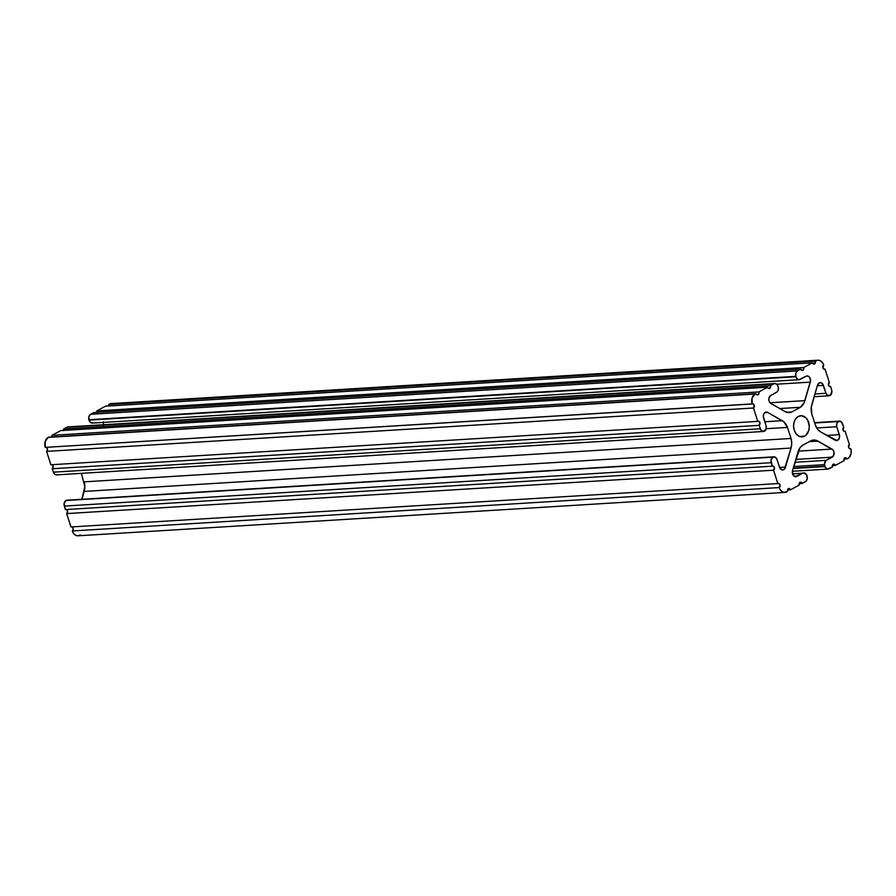 <?xml version="1.0" encoding="UTF-8"?>
<svg xmlns="http://www.w3.org/2000/svg" width="896" height="896" viewBox="0 0 896 896"><rect width="100%" height="100%" fill="white"/><g stroke="black" fill="none" stroke-linecap="round" stroke-linejoin="round"><path stroke-width="1.34" d="M804.619 436.15A10.595 7.851 -93.5 0 1 794.248 430.226A10.595 7.851 -93.5 0 1 798.269 416.472A10.595 7.851 -93.5 0 1 808.629 422.397A10.595 7.851 -93.5 0 1 804.619 436.15L799.49 436.464L804.619 436.15L801.629 436.901L798.605 436.038L796.018 433.686L794.248 430.226L793.576 426.16L794.114 422.128L795.749 418.723L798.269 416.472A10.595 7.851 -93.5 0 1 800.789 415.733A10.595 7.851 -93.5 0 1 809.054 424.077A10.595 7.851 -93.5 0 1 804.619 436.15A10.595 7.851 -93.5 0 1 802.088 436.89A10.595 7.851 -93.5 0 1 793.822 428.534A10.595 7.851 -93.5 0 1 798.269 416.472L801.259 415.722L805.65 417.592L807.878 420.549L809.301 426.462L808.774 430.494L805.963 435.198L804.619 436.15L799.49 436.464M66.618 509.622L67.614 511.638L66.662 513.587L70.986 526.96L777.862 483.571A2.15 1.59 -93.5 0 1 778.378 483.414A2.15 1.59 -93.5 0 1 780.058 485.117A2.15 1.59 -93.5 0 1 779.162 487.57A7.706 5.712 86.5 0 0 784.862 492.419A7.706 5.712 86.5 0 0 787.237 491.546L788.379 488.611A2.15 1.59 -93.5 0 1 788.894 488.466A2.15 1.59 -93.5 0 1 790.485 489.821L787.506 490L790.485 489.821L799.187 485.083L800.005 482.283A2.15 1.59 -93.5 0 1 800.52 482.138A2.15 1.59 -93.5 0 1 802.11 483.482L799.109 483.672L802.11 483.482L805.325 481.734A4.357 3.226 86.5 0 0 807.094 476.269L806.982 475.877A4.357 3.226 86.5 0 0 803.69 472.92A4.357 3.226 86.5 0 0 802.704 473.2L792.557 473.827L802.704 473.2L796.902 476.358L794.707 476.493L796.902 476.358A4.357 3.226 -93.5 0 1 795.816 476.683A4.357 3.226 -93.5 0 1 792.59 470.478L797.978 451.987A13.261 9.822 -93.5 0 1 802.502 445.323L811.149 440.63A13.261 9.822 -93.5 0 1 813.602 440.037A13.261 9.822 -93.5 0 1 817.97 441.101L809.278 441.638L817.97 441.101L831.914 449.064L798.258 451.136L831.914 449.064A4.357 3.226 -93.5 0 1 834.086 453.141A4.357 3.226 -93.5 0 1 832.115 457.184L795.816 459.413L832.115 457.184L826.314 460.342A4.357 3.226 86.5 0 0 824.79 466.178L793.274 468.115L824.925 466.558A4.357 3.226 86.5 0 0 828.083 469.09A4.357 3.226 86.5 0 0 829.17 468.754L832.384 467.006L833.19 464.218A2.15 1.59 -93.5 0 1 833.706 464.061A2.15 1.59 -93.5 0 1 835.307 465.416L832.294 465.606L835.307 465.416L844.01 460.678L844.816 457.89A2.15 1.59 -93.5 0 1 845.331 457.733A2.15 1.59 -93.5 0 1 845.992 457.878L844.693 457.957L847.235 458.875A7.706 5.712 86.5 0 0 850.707 448.616L849.666 448.672L850.707 448.616A2.15 1.59 -93.5 0 1 850.203 448.762A2.15 1.59 -93.5 0 1 848.523 447.07A2.15 1.59 -93.5 0 1 849.419 444.618L845.107 431.245L844.066 431.312L845.107 431.245A2.15 1.59 -93.5 0 1 844.592 431.39A2.15 1.59 -93.5 0 1 842.912 429.722A2.15 1.59 -93.5 0 1 843.774 427.258L842.61 423.83A4.357 3.226 86.5 0 0 839.406 421.142A4.357 3.226 86.5 0 0 838.432 421.4L814.654 422.867L838.152 421.546A4.357 3.226 86.5 0 0 836.763 426.731L816.726 427.963L836.763 426.731L839.328 434.672L826.795 435.434L839.328 434.672A4.357 3.226 -93.5 0 1 836.629 440.586A4.357 3.226 -93.5 0 1 835.027 440.138L820.658 431.928A13.182 9.766 -93.5 0 1 815.416 425.208L811.843 414.142A13.182 9.766 -93.5 0 1 811.821 404.578L817.387 385.515A4.357 3.226 -93.5 0 1 819.157 382.962L821.005 382.749L822.674 383.958L825.966 393.299L827.579 395.394L830.592 395.091L831.846 390.723L830.592 386.434L829.382 386.378L828.509 385.19L829.338 382.424L825.014 369.051L823.794 369.029L822.909 367.842L823.726 365.053L823.166 363.709L820.557 360.819L818.362 360.192L816.178 360.741A7.706 5.712 -93.5 0 1 818.014 360.203A7.706 5.712 -93.5 0 1 823.726 365.053A2.15 1.59 -93.5 0 0 822.819 367.506A2.15 1.59 -93.5 0 0 824.499 369.197L824.488 369.197A2.15 1.59 -93.5 0 0 825.014 369.051A2.15 1.59 -93.5 0 1 822.909 367.842A2.15 1.59 -93.5 0 1 823.726 365.053A7.706 5.712 -93.5 0 0 816.178 360.741A7.706 5.712 86.5 0 0 815.651 361.077L814.318 364.09L812.392 362.802L803.69 367.539L802.872 370.339L801.651 370.317L800.766 369.13L797.563 370.877L90.675 414.266A4.357 3.226 86.5 0 0 90.619 414.299L797.507 370.91A4.357 3.226 -93.5 0 1 797.563 370.877L90.675 414.266A4.357 3.226 86.5 0 0 90.619 414.299L88.95 416.517L89.018 420.134L90.765 422.677L93.296 422.811A4.357 3.226 86.5 0 1 89.018 420.134A4.357 3.226 86.5 0 0 92.31 423.08L799.187 379.702A4.357 3.226 86.5 0 0 800.184 379.422L805.974 376.264A4.357 3.226 -93.5 0 1 806.019 376.242L807.912 376.029L809.603 377.306L810.544 380.901L804.126 402.696L800.374 407.288L791.739 411.992L788.312 412.574L784.907 411.51L770.974 403.547A4.357 3.226 -93.5 0 1 768.802 399.515A4.357 3.226 -93.5 0 1 770.717 395.461A4.357 3.226 -93.5 0 1 770.762 395.438L777.123 391.866L778.266 389.838L778.322 387.262L777.213 384.72L775.566 383.6L773.763 383.835A4.357 3.226 -93.5 0 1 774.805 383.533A4.357 3.226 -93.5 0 1 777.952 386.064L777.952 386.064A4.357 3.226 -93.5 0 0 773.763 383.835A4.357 3.226 86.5 0 0 773.707 383.869L770.504 385.616L769.686 388.405L768.466 388.382L767.581 387.206L758.878 391.944L758.845 393.758L757.803 394.845L755.642 393.747L48.765 437.136A7.706 5.712 86.5 0 0 48.205 437.394L755.093 394.005A7.706 5.712 -93.5 0 1 755.642 393.747L48.765 437.136A7.706 5.712 86.5 0 0 48.205 437.394L45.181 441.504L45.282 447.395L752.774 403.861L754.275 405.216L753.458 408.005L757.781 421.378L758.99 421.389L759.875 422.554L759.102 425.354L760.984 430.181L763.851 431.424L766.136 428.848L766.114 425.88L763.56 417.95A4.357 3.226 -93.5 0 1 765.218 412.328L767.85 412.485L783.854 421.859L787.472 427.414L791.045 438.469L791.717 443.285L791.056 448.045L784.392 469.157L782.6 469.963L780.002 468.373L776.922 459.323L775.298 457.229L772.822 457.128L771.008 460.23L772.285 466.189L773.506 466.234L774.368 467.432L773.55 470.198L777.862 483.571L779.094 483.594L779.979 484.77L779.162 487.57L779.755 488.992L781.514 491.232L783.776 492.341L787.237 491.546L787.562 489.698A2.15 1.59 -93.5 0 1 788.379 488.611L789.6 488.634L790.485 489.821L799.187 485.083A2.15 1.59 -93.5 0 1 800.005 482.283L801.226 482.306L802.11 483.482L806.344 480.861L807.296 477.915L806.288 474.376L803.32 472.976L795.01 476.594L792.714 474.275L792.59 470.478L799.781 448.09L802.502 445.323L811.149 440.63L816.301 440.373L832.765 449.714L833.907 451.842L833.582 455.594L825.754 460.757L824.443 464.486L825.261 467.275L827.355 469.022L832.384 467.006A2.15 1.59 -93.5 0 1 833.19 464.218L834.422 464.24L835.307 465.416L844.01 460.678A2.15 1.59 -93.5 0 1 844.816 457.89L847.235 458.875L849.296 457.386L851.077 453.365L851.077 450.162L850.707 448.616L849.486 448.594L848.602 447.406L849.419 444.618L845.107 431.245L843.886 431.222L843.002 430.058L843.774 427.258L841.411 421.904L838.432 421.4L836.752 423.774L836.763 426.731L839.574 435.938L839.205 438.446L836.92 440.552L820.658 431.928L817.578 429.206L815.416 425.208L811.843 414.142L811.328 406.907L817.387 385.515L819.157 382.962A4.357 3.226 -93.5 0 1 820.187 382.659A4.357 3.226 -93.5 0 1 823.402 385.37L825.966 393.299L814.912 393.982L825.966 393.299A4.357 3.226 86.5 0 0 829.102 395.797A4.357 3.226 86.5 0 0 829.786 395.651L830.066 395.494A4.357 3.226 86.5 0 0 831.656 389.917L830.592 386.434A2.15 1.59 -93.5 0 1 830.11 386.568A2.15 1.59 -93.5 0 1 828.43 384.877A2.15 1.59 -93.5 0 1 829.338 382.424L825.014 369.051L823.973 369.118L825.014 369.051L829.338 382.424A2.15 1.59 -93.5 0 0 828.509 385.19A2.15 1.59 -93.5 0 0 830.592 386.434L829.618 386.49L830.592 386.434L831.656 389.917A4.357 3.226 86.5 0 1 830.066 395.494L829.786 395.651A4.357 3.226 86.5 0 1 825.966 393.299L814.912 393.982M818.014 360.203L111.138 403.592A7.706 5.712 86.5 0 0 109.29 404.13L816.178 360.741A7.706 5.712 86.5 0 0 815.651 361.077L815.326 362.925A2.15 1.59 -93.5 0 1 813.982 364.157A2.15 1.59 -93.5 0 1 812.392 362.802L803.69 367.539A2.15 1.59 -93.5 0 1 802.357 370.485A2.15 1.59 -93.5 0 1 800.766 369.13L797.563 370.877L90.675 414.266A4.357 3.226 86.5 0 0 90.619 414.299A4.357 3.226 86.5 0 0 88.906 419.742L795.906 376.746L797.082 378.84L798.918 379.702L805.974 376.264A4.357 3.226 -93.5 0 1 806.019 376.242A4.357 3.226 -93.5 0 1 807.061 375.939A4.357 3.226 -93.5 0 1 810.298 382.144L804.899 400.635A13.261 9.822 -93.5 0 1 800.374 407.288L791.739 411.992A13.261 9.822 -93.5 0 1 789.275 412.586A13.261 9.822 -93.5 0 1 784.907 411.51L770.112 402.909L768.981 400.792L768.902 398.238L770.717 395.461A4.357 3.226 -93.5 0 1 770.762 395.438L776.563 392.28A4.357 3.226 86.5 0 0 778.098 386.445A4.357 3.226 86.5 0 1 776.563 392.28L770.762 395.438A4.357 3.226 -93.5 0 0 770.717 395.461A4.357 3.226 -93.5 0 0 768.802 399.515A4.357 3.226 -93.5 0 0 770.974 403.547L784.907 411.51A13.261 9.822 -93.5 0 0 791.739 411.992L786.755 412.294L791.739 411.992L800.374 407.288L779.733 408.554L800.374 407.288A13.261 9.822 -93.5 0 0 804.899 400.635L769.989 402.774L804.899 400.635L810.298 382.144L776.698 384.205L810.298 382.144A4.357 3.226 -93.5 0 0 809.603 377.306A4.357 3.226 -93.5 0 0 806.019 376.242A4.357 3.226 -93.5 0 0 805.974 376.264L800.184 379.422A4.357 3.226 86.5 0 1 795.906 376.746A4.357 3.226 86.5 0 0 799.187 379.702M774.805 383.533L67.917 426.922A4.357 3.226 86.5 0 0 66.875 427.224L773.763 383.835A4.357 3.226 86.5 0 0 773.707 383.869L770.504 385.616A2.15 1.59 -93.5 0 1 769.171 388.562A2.15 1.59 -93.5 0 1 767.581 387.206L758.878 391.944A2.15 1.59 -93.5 0 1 757.546 394.89A2.15 1.59 -93.5 0 1 756.885 394.733L755.642 393.747L48.765 437.136A7.706 5.712 86.5 0 0 48.205 437.394A7.706 5.712 86.5 0 0 45.282 447.395L752.17 404.006A2.15 1.59 -93.5 0 1 752.685 403.861A2.15 1.59 -93.5 0 1 754.365 405.552A2.15 1.59 -93.5 0 1 753.458 408.005L757.781 421.378A2.15 1.59 -93.5 0 1 758.296 421.221A2.15 1.59 -93.5 0 1 759.965 422.901A2.15 1.59 -93.5 0 1 759.102 425.354L760.267 428.792L53.39 472.181L54.589 474.107L56.358 474.869M112.594 403.749L109.29 404.13A7.706 5.712 86.5 0 0 108.763 404.466L108.494 406.011L108.763 404.466L815.651 361.077L815.326 362.925A2.15 1.59 -93.5 0 1 813.87 364.157A2.15 1.59 -93.5 0 1 812.392 362.802L803.69 367.539A2.15 1.59 -93.5 0 1 802.872 370.339A2.15 1.59 -93.5 0 1 800.766 369.13L797.563 370.877A4.357 3.226 -93.5 0 0 797.507 370.91L795.827 373.128L795.906 376.746L89.018 420.134M812.392 362.802L105.504 406.19L812.392 362.802L105.504 406.19L96.802 410.928L105.504 406.19L96.802 410.928L96.835 412.574M800.766 369.13L93.878 412.518L90.675 414.266L93.878 412.518L800.766 369.13L93.878 412.518L90.675 414.266M103.298 421.758L103.41 425.533M68.678 426.989L66.875 427.224A4.357 3.226 86.5 0 0 66.83 427.246L63.616 428.994L63.65 430.64M773.763 383.835A4.357 3.226 86.5 0 0 773.707 383.869L770.504 385.616L63.616 428.994A2.15 1.59 -93.5 0 1 63.706 430.405A2.15 1.59 -93.5 0 0 63.616 428.994L66.83 427.246L773.707 383.869L66.83 427.246A4.357 3.226 86.5 0 1 66.875 427.224L773.763 383.835L66.875 427.224A4.357 3.226 86.5 0 0 66.83 427.246L63.616 428.994L770.504 385.616A2.15 1.59 -93.5 0 1 769.686 388.405A2.15 1.59 -93.5 0 1 767.581 387.206L60.693 430.595L767.581 387.206L60.693 430.595L51.99 435.333L60.693 430.595L51.99 435.333L51.968 437.136M46.514 447.418L47.533 449.422L46.581 451.394L50.893 464.766L757.781 421.378A2.15 1.59 -93.5 0 1 759.875 422.554A2.15 1.59 -93.5 0 1 759.102 425.354L760.267 428.792A4.357 3.226 86.5 0 0 763.482 431.48A4.357 3.226 86.5 0 0 764.445 431.211L764.736 431.066A4.357 3.226 86.5 0 0 766.114 425.88L763.291 416.293L763.795 413.896L765.218 412.328A4.357 3.226 -93.5 0 1 766.248 412.026A4.357 3.226 -93.5 0 1 767.85 412.485L782.23 420.694A13.182 9.766 -93.5 0 1 787.472 427.414L791.045 438.469A13.182 9.766 -93.5 0 1 791.056 448.045L785.501 467.107A4.357 3.226 -93.5 0 1 782.69 469.952A4.357 3.226 -93.5 0 1 779.475 467.253L776.922 459.323A4.357 3.226 86.5 0 0 773.774 456.826A4.357 3.226 86.5 0 0 773.102 456.971L65.934 500.517L64.12 503.619L65.408 509.578L772.285 466.189A2.15 1.59 -93.5 0 1 772.766 466.054A2.15 1.59 -93.5 0 1 774.458 467.746A2.15 1.59 -93.5 0 1 773.55 470.198L777.862 483.571A2.15 1.59 -93.5 0 1 779.979 484.77A2.15 1.59 -93.5 0 1 779.162 487.57L72.274 530.958L73.662 533.624L75.723 535.326L78.086 535.797L80.349 534.934A7.706 5.712 86.5 0 1 72.274 530.958A7.706 5.712 86.5 0 0 77.986 535.808L784.862 492.419M52.114 464.778L53.144 466.76L52.214 468.742L53.39 472.181A4.357 3.226 86.5 0 0 56.594 474.869L763.482 431.48M56.974 474.813L57.568 474.6A4.357 3.226 86.5 0 1 53.39 472.181L760.267 428.792A4.357 3.226 86.5 0 0 764.445 431.211L764.736 431.066A4.357 3.226 86.5 0 0 766.114 425.88L763.56 417.95A4.357 3.226 -93.5 0 1 765.218 412.328A4.357 3.226 -93.5 0 1 767.85 412.485L782.23 420.694A13.182 9.766 -93.5 0 1 787.472 427.414L791.045 438.469A13.182 9.766 -93.5 0 1 791.056 448.045L785.501 467.107A4.357 3.226 -93.5 0 1 782.6 469.963A4.357 3.226 -93.5 0 1 779.475 467.253L776.922 459.323A4.357 3.226 86.5 0 0 773.102 456.971L772.822 457.128A4.357 3.226 86.5 0 0 771.221 462.694L772.285 466.189A2.15 1.59 -93.5 0 1 774.368 467.432A2.15 1.59 -93.5 0 1 773.55 470.198L777.862 483.571L70.986 526.96L777.862 483.571M81.413 473.346L84.84 486.674L81.883 499.296L84.179 491.422L791.056 448.045L84.179 491.422L81.883 499.296M67.323 500.226L65.934 500.517A4.357 3.226 86.5 0 0 64.333 506.083L65.408 509.578L772.285 466.189L771.221 462.694L64.333 506.083L771.221 462.694A4.357 3.226 86.5 0 1 772.822 457.128L65.934 500.517A4.357 3.226 86.5 0 0 64.333 506.083L65.408 509.578L772.285 466.189M72.206 526.982L73.091 528.158L72.789 530.499M755.093 394.005A7.706 5.712 86.5 0 0 752.17 404.006A7.706 5.712 86.5 0 1 755.093 394.005L48.205 437.394L755.093 394.005A7.706 5.712 -93.5 0 1 755.642 393.747A7.706 5.712 -93.5 0 0 755.093 394.005L752.069 398.115L752.17 404.006A2.15 1.59 -93.5 0 1 754.275 405.216A2.15 1.59 -93.5 0 1 753.458 408.005L757.781 421.378L50.893 464.766L757.781 421.378M779.162 487.57L72.274 530.958A2.15 1.59 -93.5 0 0 73.226 528.864A2.15 1.59 -93.5 0 0 72.027 526.893A2.15 1.59 -93.5 0 1 73.226 528.864A2.15 1.59 -93.5 0 1 72.274 530.958L779.162 487.57A7.706 5.712 86.5 0 0 787.237 491.546L787.562 489.698A2.15 1.59 -93.5 0 1 788.379 488.611A2.15 1.59 -93.5 0 1 790.485 489.821L799.187 485.083A2.15 1.59 -93.5 0 1 800.005 482.283A2.15 1.59 -93.5 0 1 802.11 483.482L805.325 481.734A4.357 3.226 86.5 0 0 807.094 476.269L806.982 475.877A4.357 3.226 86.5 0 0 802.704 473.2L796.902 476.358A4.357 3.226 -93.5 0 1 793.296 475.339A4.357 3.226 -93.5 0 1 792.59 470.478L797.978 451.987A13.261 9.822 -93.5 0 1 802.502 445.323L811.149 440.63A13.261 9.822 -93.5 0 1 817.97 441.101L831.914 449.064A4.357 3.226 -93.5 0 1 834.086 453.141A4.357 3.226 -93.5 0 1 832.115 457.184L826.314 460.342A4.357 3.226 86.5 0 0 824.79 466.178L824.925 466.558A4.357 3.226 86.5 0 0 829.17 468.754L832.384 467.006A2.15 1.59 -93.5 0 1 833.19 464.218A2.15 1.59 -93.5 0 1 835.307 465.416L844.01 460.678A2.15 1.59 -93.5 0 1 844.816 457.89A2.15 1.59 -93.5 0 1 845.992 457.878L847.235 458.875A7.706 5.712 86.5 0 0 850.707 448.616A2.15 1.59 -93.5 0 1 848.602 447.406A2.15 1.59 -93.5 0 1 849.419 444.618L845.107 431.245A2.15 1.59 -93.5 0 1 843.002 430.058A2.15 1.59 -93.5 0 1 843.774 427.258L842.61 423.83A4.357 3.226 86.5 0 0 838.432 421.4L814.699 422.99L838.152 421.546A4.357 3.226 86.5 0 0 836.763 426.731L839.328 434.672A4.357 3.226 -93.5 0 1 838.622 439.454A4.357 3.226 -93.5 0 1 835.027 440.138L820.658 431.928A13.182 9.766 -93.5 0 1 815.416 425.208L811.843 414.142A13.182 9.766 -93.5 0 1 811.821 404.578L817.387 385.515A4.357 3.226 -93.5 0 1 819.157 382.962A4.357 3.226 -93.5 0 1 823.402 385.37L825.966 393.299M847.235 458.875L843.965 459.077M824.925 466.558L793.162 468.507M826.314 460.342L794.987 462.269M66.662 513.587A2.15 1.59 -93.5 0 0 67.614 511.47A2.15 1.59 -93.5 0 0 66.382 509.51A2.15 1.59 -93.5 0 1 67.614 511.47A2.15 1.59 -93.5 0 1 66.662 513.587L70.986 526.96L66.662 513.587L773.55 470.198M773.774 456.826L66.898 500.214A4.357 3.226 86.5 0 0 66.214 500.349L773.102 456.971M779.554 467.466L785.501 467.107M84.179 491.422A13.182 9.766 -93.5 0 0 84.157 481.858L791.045 438.469L84.157 481.858A13.182 9.766 -93.5 0 1 84.179 491.422L791.056 448.045M766.17 428.725L787.472 427.414M764.792 421.758L782.23 420.694M764.725 412.675L767.85 412.485M52.214 468.742A2.15 1.59 -93.5 0 0 53.133 466.637A2.15 1.59 -93.5 0 0 51.934 464.699A2.15 1.59 -93.5 0 1 53.133 466.637A2.15 1.59 -93.5 0 1 52.214 468.742L53.39 472.181L52.214 468.742L759.102 425.354M46.581 451.394A2.15 1.59 -93.5 0 0 47.522 449.299A2.15 1.59 -93.5 0 0 46.323 447.328A2.15 1.59 -93.5 0 1 47.522 449.299A2.15 1.59 -93.5 0 1 46.581 451.394L50.893 464.766L46.581 451.394L753.458 408.005M767.581 387.206L758.878 391.944L51.99 435.333A2.15 1.59 -93.5 0 1 52.035 436.934A2.15 1.59 -93.5 0 0 51.99 435.333L758.878 391.944A2.15 1.59 -93.5 0 1 758.587 394.251A2.15 1.59 -93.5 0 1 756.885 394.733L755.642 393.747M797.563 370.877A4.357 3.226 -93.5 0 0 797.507 370.91L90.619 414.299L797.507 370.91A4.357 3.226 86.5 0 0 795.794 376.354L795.906 376.746M90.619 414.299A4.357 3.226 86.5 0 0 88.906 419.742L795.794 376.354A4.357 3.226 86.5 0 1 797.507 370.91M96.802 410.928L803.69 367.539L96.802 410.928A2.15 1.59 -93.5 0 1 96.891 412.339A2.15 1.59 -93.5 0 0 96.802 410.928L803.69 367.539M812.504 363.093L815.326 362.925M113.03 403.906A7.706 5.712 86.5 0 0 109.29 404.13A7.706 5.712 86.5 0 0 108.763 404.466L815.651 361.077A7.706 5.712 86.5 0 1 816.178 360.741L109.29 404.13A7.706 5.712 86.5 0 0 108.763 404.466L108.494 406.011M817.32 385.739L823.402 385.37M109.29 404.13L816.178 360.741M48.205 437.394A7.706 5.712 86.5 0 0 45.282 447.395L752.17 404.006M838.152 421.546L814.699 422.99M816.726 427.963L836.763 426.731M814.654 422.867L838.432 421.4M844.066 431.312L845.107 431.245M849.666 448.672L850.707 448.616M844.693 457.957L845.992 457.878M832.294 465.606L835.307 465.416M793.274 468.115L824.79 466.178M795.816 459.413L832.115 457.184M798.258 451.136L831.914 449.064M809.278 441.638L817.97 441.101M794.707 476.493L796.902 476.358M792.557 473.827L802.704 473.2M799.109 483.672L802.11 483.482M787.506 490L790.485 489.821M64.333 506.083L771.221 462.694M772.822 457.128L65.934 500.517M84.157 481.858L791.045 438.469M760.267 428.792L53.39 472.181M51.99 435.333L758.878 391.944M63.616 428.994L770.504 385.616M66.83 427.246L773.707 383.869M786.755 412.294L791.739 411.992M779.733 408.554L800.374 407.288M769.989 402.774L804.899 400.635M776.698 384.205L810.298 382.144M88.906 419.742L795.794 376.354M108.763 404.466L815.651 361.077M823.973 369.118L825.014 369.051M829.618 386.49L830.592 386.434M826.795 435.434L839.328 434.672M814.587 422.666L839.406 421.142M793.744 466.514L824.454 464.632M792.389 471.274L828.072 469.09M814.117 396.715L829.058 395.797"/></g></svg>
